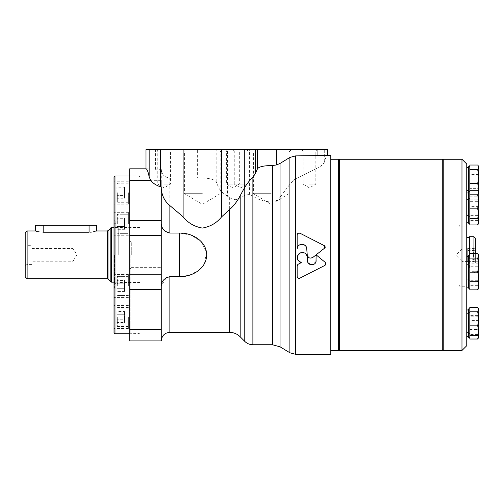 <?xml version="1.0" encoding="UTF-8"?>
<svg xmlns="http://www.w3.org/2000/svg" width="504" height="504" viewBox="0 0 504 504"><rect width="100%" height="100%" fill="white"/><g stroke="black" fill="none" stroke-linecap="round" stroke-linejoin="round"><path stroke-width="0.38" stroke-dasharray="2.52 1.89" d="M271.221 193.675L253.405 193.675L271.221 193.675M161.261 187.091L161.261 169.35C161.752 174.592 164.619 177.477 169.867 178.013L197.354 178.013L197.354 149.694L145.965 149.694M146.002 168.821L161.261 169.35M129.711 340.924L129.711 168.815M167.908 276.986L179.43 276.683L189.435 275.19L198.381 270.635M164.846 231.008L169.867 233.05L179.43 233.05L179.43 276.683M163.548 229.667L162.584 228.274M162.124 227.398L161.86 226.781M161.425 225.319L161.261 223.789M161.261 340.924L161.261 285.951L166.251 277.717M297.152 266.03L297.152 276.494M324.803 265.457L299.943 278.132L298.078 278.076M297.417 277.408L297.209 276.904M325.143 262.307L316.115 254.848L324.752 248.012M299.943 233.201L324.544 245.782L325.256 246.859M297.152 249.033L298.979 245.272M300.025 244.648L301.77 244.251M303.521 244.522L304.334 244.894M305.752 246.147L306.193 246.859M306.697 248.585L307.264 254.955M312.833 257.437L307.868 256.693M316.109 254.854L316.109 260.536M316.021 261.381L312.637 264.77M310.149 264.531L307.478 260.536L307.478 257.607M304.548 252.939L306.69 254.848M301.285 262.634L298.16 264.247M330.788 354.306L330.788 155.427M295.609 354.306L295.609 178.8L314.912 169.281C320.683 166.679 323.94 164.027 324.683 161.324C325.584 157.513 326.516 155.547 327.474 155.434L327.474 149.694L197.354 149.694M280.054 346.796L280.054 197.259L289.882 184.237L293.044 180.722L293.044 149.694M252.882 344.749L252.882 196.081C258.489 199.943 264.997 201.896 272.406 201.953C275.581 201.468 278.132 199.899 280.054 197.259M252.882 196.081L249.392 194.481L244.774 195.174L240.181 198.475C236.483 200.34 232.873 199.975 229.358 197.385L227.524 196.264L227.524 149.694M201.298 267.989L204.221 264.033M204.448 263.63L206.476 252.038L201.109 241.542L191.167 235.135L179.43 233.05M227.524 196.264C222.352 192.906 219.19 189.548 218.024 186.178L216.184 181.692C213.885 178.964 207.61 177.742 197.354 178.013M271.221 149.694L251.181 149.694L271.221 149.694M309.462 149.694L317.117 149.694L309.462 149.694M232.974 149.694L248.27 149.694L232.974 149.694L234.266 150.986L246.979 150.986L234.266 150.986L234.266 184.111L246.979 184.111L234.266 184.111L240.622 187.929L246.979 184.111L246.979 150.986L248.27 149.694M202.375 149.694L182.341 149.694L202.375 149.694M164.128 149.694L171.776 149.694L164.128 149.694M164.128 150.986L170.484 150.986L164.128 150.986M164.128 184.111L170.484 184.111L164.128 184.111M202.375 151.912L184.558 151.912L202.375 151.912M202.375 193.675L184.558 193.675L202.375 193.675M232.974 150.986L226.617 150.986L232.974 150.986M232.974 184.111L226.617 184.111L232.974 184.111M309.462 150.986L315.819 150.986L309.462 150.986M309.462 184.111L315.819 184.111L309.462 184.111M271.221 151.912L253.405 151.912L271.221 151.912M289.882 352.781L289.882 184.237M295.609 178.8L293.044 180.722M129.711 254.867L129.711 334.202L129.711 254.867M161.261 285.951L161.261 180.344L129.711 180.344M161.261 254.867L161.261 242.103L161.261 254.867M131.292 254.867L131.292 242.103L131.292 254.867M130.108 254.867L130.108 333.799L130.108 254.867M140.036 254.867L140.036 333.799L140.036 254.867M31.891 248.51L73.011 248.51L76.829 254.867L73.011 261.223L73.011 248.51L73.011 261.223L31.891 261.223L31.891 248.51L31.891 261.223M36.83 231.349L43.174 232.224L90.575 232.174M92.037 232.029L93.328 231.827M94.487 231.582L96.169 231.134M96.718 225.225L35.526 225.225M31.891 245.309L31.891 264.43L31.891 245.309L27.115 245.309L27.115 264.43L27.115 245.309L25.2 244.201L25.2 265.532L25.2 244.201M25.2 276.86L25.2 232.879M27.115 278.775L27.115 230.964M114.024 332.798L114.024 176.942M114.024 192.717L114.024 204.189L114.024 192.717M114.024 223.795L114.024 212.323L114.024 223.795M114.024 285.944L114.024 274.472L114.024 285.944M114.024 317.016L114.024 328.495L114.024 317.016M114.024 254.867L114.024 289.29L114.024 254.867M115.177 254.867L115.177 221.401L115.177 254.867M116.897 221.036L116.897 229.314L116.897 218.276L116.897 221.036L124.545 221.036L124.545 226.554L116.897 226.554L124.545 226.554L124.545 229.314L116.897 229.314L124.545 229.314L124.545 221.036L116.897 221.036L124.545 221.036L124.545 218.276L116.897 218.276L124.545 218.276L124.545 226.554L116.897 226.554L124.545 226.554L124.545 229.314L124.545 221.036L116.897 221.036M116.897 223.795L116.897 214.994L116.897 223.795M116.897 283.185L116.897 291.463L116.897 280.426L116.897 283.185L124.545 283.185L124.545 288.704L116.897 288.704L124.545 288.704L124.545 291.463L116.897 291.463L124.545 291.463L124.545 283.185L116.897 283.185L124.545 283.185L124.545 280.426L116.897 280.426L124.545 280.426L124.545 288.704L116.897 288.704L124.545 288.704L124.545 291.463L124.545 283.185L116.897 283.185M116.897 285.944L116.897 277.15L116.897 285.944M128.369 223.795L128.369 212.323L128.369 223.795M124.545 198.236L124.545 189.958L116.897 189.958L116.897 187.198L116.897 198.236L116.897 189.958L124.545 189.958L124.545 195.476L116.897 195.476L124.545 195.476L124.545 198.236L116.897 198.236M116.897 192.717L116.897 201.518L116.897 192.717M128.369 192.717L128.369 204.189L128.369 192.717M118.232 254.867L118.232 225.861L118.232 254.867M114.66 254.867L114.66 282.845L114.66 254.867M115.939 254.867L115.939 286.039L115.939 254.867M114.408 254.867L114.408 287.57L114.408 254.867M128.369 285.944L128.369 274.472L128.369 285.944M128.369 317.016L128.369 328.495L128.369 317.016M116.897 317.016L116.897 325.817L116.897 317.016M124.545 187.198L124.545 189.958L124.545 187.198L116.897 187.198M124.545 322.541L124.545 314.257L116.897 314.257L116.897 322.541L116.897 311.497L116.897 314.257L124.545 314.257L124.545 319.782L116.897 319.782L124.545 319.782L124.545 322.541L116.897 322.541M124.545 311.497L124.545 314.257L124.545 311.497L116.897 311.497M124.545 283.185L124.545 280.426L124.545 283.185M124.545 221.036L124.545 218.276L124.545 221.036M114.981 333.749L114.981 175.984M134.87 254.867L134.87 175.984L134.87 254.867M135.059 254.867L135.059 333.56L135.059 254.867M139.079 254.867L139.079 333.56L139.079 254.867M330.788 254.867L330.788 350.482L330.788 254.867M338.436 350.482L338.436 159.251M443.23 254.867L443.23 349.53L443.23 254.867M442.273 350.482L442.273 159.251M339.394 350.482L339.394 159.251M338.436 254.867L338.436 349.53L338.436 254.867M461.973 259.151L461.973 249.133L461.973 259.151M461.973 259.862L461.973 248.176L461.973 259.862M467.706 261.356L467.706 248.384L467.706 261.356L474.333 261.356L473.747 260.908L475.36 262.515L475.36 247.218L475.36 262.515M467.706 259.862L467.706 248.176L467.706 259.862M469.81 253.607L469.81 289.857M468.663 329.83L468.663 309.96L468.663 329.83M466.754 312.845L466.754 332.716L466.754 312.845M468.663 288.231L468.663 255.232M469.81 307.283L469.81 339.016M467.706 252.794L474.333 252.794C473.174 254.936 473.174 257.097 474.333 259.276L473.747 260.908M467.706 259.276L474.333 259.276M467.706 256.946L474.333 256.946L473.445 259.151L474.333 261.356M467.706 250.457L474.333 250.457L473.747 248.825L474.333 248.384C473.18 249.858 473.18 251.326 474.333 252.794M467.706 248.384L474.333 248.384M474.333 256.946C473.174 254.803 473.174 252.643 474.333 250.457M477.691 253.607L478.8 258.388L477.691 263.164L469.81 263.164M478.416 334.429L478.8 333.138L477.691 330.889L478.8 323.864L477.691 316.833L469.81 316.833L469.81 333.138L469.81 316.833M477.691 330.889L469.81 330.889M477.691 165.029L478.8 169.804L477.691 174.586L469.81 174.586L469.81 181.61L469.81 174.586M469.81 165.029L469.81 224.935M469.81 196.831L477.691 196.831L478.8 199.08L477.691 201.329L469.81 201.329M478.416 288.893L478.8 287.608L477.691 285.352L478.8 278.328L478.8 266.528L477.691 261.746L469.81 261.746L469.81 266.528L469.81 261.746M477.691 261.746L478.8 264.002L478.8 266.528L477.691 271.303L469.81 271.303M478.8 273.275L478.8 264.002L477.691 266.251L478.8 273.275L477.691 280.306L478.076 281.264M477.691 196.831L478.8 201.606L477.691 206.382L469.81 206.382M478.416 223.971L478.8 222.686L477.691 220.431L478.8 213.406L477.691 206.382M477.691 220.431L469.81 220.431M477.691 201.329L478.8 208.354L477.691 215.384L478.422 217.438L478.8 216.159L477.691 213.904L478.8 206.879L477.691 199.855L469.81 199.855L469.81 216.159L469.81 199.855M477.691 215.384L469.81 215.384M478.416 280.753L478.8 279.468L478.8 255.862M478.8 280.092L477.691 277.213L478.8 270.188L477.691 263.164M468.663 276.154L468.663 256.284L468.663 276.154M466.754 259.169L466.754 279.04L466.754 259.169M466.754 267.712L466.754 237.655L466.754 267.712M466.754 345.706L466.754 164.033M466.754 195.861L466.754 215.731L466.754 195.861M466.754 202.387L466.754 222.258L466.754 202.387M466.754 226.321L466.754 222.982L466.754 226.321M466.754 267.309L466.754 287.179L466.754 267.309M466.754 316.468L466.754 336.338L466.754 316.468M466.754 286.266L466.754 282.927L466.754 286.266M466.754 170.591L466.754 190.462L466.754 170.591M468.663 187.576L468.663 167.706L468.663 187.576M468.663 191.514L468.663 166.654M469.81 199.08L469.81 223.31L469.81 199.08M478.8 223.31L478.8 199.08M478.8 201.827L478.8 213.633M478.8 191.514L478.8 167.278M478.384 191.211L477.691 193.139L478.8 190.884L477.691 188.635L469.81 188.635M477.691 188.635L478.8 181.61L477.691 174.586M477.691 193.139L469.81 193.139M477.691 213.904L469.81 213.904M478.8 216.783L478.8 192.553M477.691 190.298L478.8 195.079L477.691 199.855M468.663 223.31L468.663 191.923M468.663 219.372L468.663 199.502L468.663 219.372M477.691 280.306L469.81 280.306M477.691 285.352L469.81 285.352M477.691 266.251L469.81 266.251M478.416 338.052L478.8 336.76L477.691 334.511L478.8 327.487L478.8 315.68L477.691 310.905L469.81 310.905M477.691 310.905L478.8 313.154L478.8 315.68L477.691 320.456L469.81 320.456M478.8 330.611L478.8 313.154L477.691 315.409L478.8 322.434L477.691 329.459L469.81 329.459M478.8 288.231L478.8 278.328L477.691 271.303M477.691 315.409L469.81 315.409M477.691 329.459L478.8 334.234M477.691 334.511L469.81 334.511M478.8 337.39L478.8 327.487L477.691 320.456M477.691 307.283L478.8 312.058L477.691 316.833M477.691 277.213L469.81 277.213M469.81 334.234L469.81 312.53L469.81 334.234M468.663 284.294L468.663 264.424L468.663 284.294M468.663 337.39L468.663 308.908M468.663 333.453L468.663 313.582L468.663 333.453M478.8 333.768L478.8 309.532M443.23 350.482L443.23 159.251M461.973 350.482L461.973 159.251M460.058 286.266L460.058 282.927L460.058 286.266M460.058 226.321L460.058 222.982L460.058 226.321M468.663 212.846L468.663 192.975L468.663 212.846M469.564 267.712L469.564 237.655L469.564 267.712M469.564 255.232L469.564 236.704M475.36 253.607L475.36 238.134M155.522 169.35L155.522 149.694M272.406 344.749L272.406 201.953M161.261 329.396L129.711 329.396M244.774 341.384L244.774 195.174M249.392 194.481L249.392 149.694M169.867 332.319L169.867 276.683M169.867 233.05L169.867 178.013M229.358 332.319L229.358 197.385M218.024 186.178L218.024 149.694M216.184 181.692L216.184 149.694M240.181 336.792L240.181 198.475M161.261 289.346L129.711 289.346M161.261 274.207L129.711 274.207M161.261 235.526L129.711 235.526M161.261 220.393L129.711 220.393M314.912 169.281L314.912 149.694M324.683 161.324L324.683 149.694M89.069 232.224L89.069 225.225M43.174 232.224L43.174 225.225M107.32 278.775L107.32 230.964M107.995 279.052L107.995 230.687M110.842 281.894L110.842 227.839M111.516 282.177L111.516 227.562M114.981 254.867L114.981 221.401L114.981 254.867M117.659 223.795L117.659 214.232L117.659 223.795M117.659 192.717L117.659 202.28L117.659 192.717M117.659 285.944L117.659 276.381L117.659 285.944M117.659 317.016L117.659 326.579L117.659 317.016M473.924 253.607L473.924 236.704M251.181 149.694L253.405 151.912L253.405 193.675L271.221 204.378L289.031 193.675L289.031 151.912L291.255 149.694M156.479 149.694L157.771 150.986L157.771 184.111L164.128 187.929L170.484 184.111L170.484 150.986L171.776 149.694M182.341 149.694L184.558 151.912L184.558 193.675L202.375 204.378L220.191 193.675L220.191 151.912L222.409 149.694M225.326 149.694L226.617 150.986L226.617 184.111L232.974 187.929L239.331 184.111L239.331 150.986L240.622 149.694M301.814 149.694L303.112 150.986L303.112 184.111L309.462 187.929L315.819 184.111L315.819 150.986L317.117 149.694M131.292 242.103L129.711 240.515L131.292 242.103L161.261 242.103L131.292 242.103M131.292 267.63L129.711 269.218L131.292 267.63L161.261 267.63L131.292 267.63M140.036 175.94L130.108 175.94L129.711 175.537M140.036 333.799L130.108 333.799L129.711 334.202M31.891 264.43L27.115 264.43L25.2 265.532M140.036 227.562L114.024 227.562M140.036 282.177L114.024 282.177M114.408 222.169L115.177 221.401L114.024 220.45M114.408 287.57L115.177 288.332L114.024 289.29M117.659 214.232L116.897 214.994L117.659 214.232L128.369 214.232L117.659 214.232M117.659 233.352L116.897 232.59L117.659 233.352L128.369 233.352L117.659 233.352M128.369 212.323L114.024 212.323L128.369 212.323M128.369 235.267L114.024 235.267L128.369 235.267M128.369 183.16L117.659 183.16L116.897 183.922M128.369 202.28L117.659 202.28L116.897 201.518M128.369 181.245L114.024 181.245M128.369 204.189L114.024 204.189M140.036 227.14L118.232 227.14M140.036 282.599L118.232 282.599M115.939 284.124L114.66 282.845L115.177 282.108L118.232 283.872M115.939 225.609L114.66 226.894L115.177 227.632L118.232 225.861M115.939 223.7L114.408 223.7M115.939 286.039L114.408 286.039M128.369 274.472L114.024 274.472L128.369 274.472M128.369 297.417L114.024 297.417L128.369 297.417M128.369 276.381L117.659 276.381L116.897 277.15L117.659 276.381L128.369 276.381M128.369 295.508L117.659 295.508L116.897 294.739L117.659 295.508L128.369 295.508M128.369 305.544L114.024 305.544M128.369 328.495L114.024 328.495M128.369 307.459L117.659 307.459L116.897 308.221M128.369 326.579L117.659 326.579L116.897 325.817M140.036 177.131L139.079 176.179L129.711 175.984M140.036 332.602L139.079 333.56L129.711 333.749M461.973 249.133L456.233 254.867L461.973 260.606M473.747 248.825L475.36 247.218M478.68 191.722L478.416 192.175M469.81 198.45L468.663 198.45M468.663 199.502L466.754 199.502M469.81 263.372L468.663 263.372M468.663 264.424L466.754 264.424M469.81 312.53L468.663 312.53M468.663 313.582L466.754 313.582M478.8 312.53L478.416 311.869M478.8 263.372L478.416 262.71M478.8 198.45L478.416 197.788M466.754 282.927L460.058 282.927L458.911 284.842L460.058 286.751L466.754 286.751M466.754 222.982L460.058 222.982L458.911 224.897L460.058 226.806L466.754 226.806M469.564 272.078L466.754 272.078M475.36 271.599L473.924 273.036L469.564 273.036M467.706 248.176L461.973 248.176M467.706 261.563L461.973 261.563"/><path stroke-width="0.76" d="M295.609 155.887L295.609 354.306L330.788 354.306L330.788 155.427L295.609 155.887L289.882 157.424L280.054 163.441L276.387 164.972L272.406 165.545C264.184 165.57 259.226 166.61 257.531 168.683L255.364 173.54L252.882 177.314C250.305 179.6 247.603 182.914 244.774 187.249L240.181 195.684C237.39 201.197 233.787 205.89 229.358 209.765L221.647 216.821C216.783 222.938 210.344 226.687 202.331 228.079C194.349 226.649 187.942 222.894 183.109 216.821L169.867 205.575C164.707 201.398 161.841 195.691 161.261 188.452M161.261 223.789C161.456 228.596 164.323 231.689 169.867 233.05L179.43 233.05C191.999 232.691 206.482 241.032 206.703 254.816C206.571 268.657 192.024 277.049 179.43 276.683L169.867 276.683L169.867 332.319C164.638 332.829 161.771 335.696 161.261 340.924L161.261 187.091L160.448 186.82C155.975 185.277 152.737 183.122 150.734 180.344L149.153 176.91C148.151 171.681 147.099 168.985 146.002 168.821L145.965 149.694L327.506 149.694L327.506 155.427M145.965 168.815L129.711 168.815L129.711 340.924L161.261 340.924M169.867 276.683C164.323 278.05 161.456 281.137 161.261 285.951M164.846 231.008L163.548 229.667M162.584 228.274L162.124 227.398M161.86 226.781L161.425 225.319M166.251 277.717L167.908 276.986M297.392 264.984L298.16 264.247L297.152 266.03L297.385 265.003M298.078 278.076L297.417 277.408M297.209 276.904L297.152 276.494C297.473 278.05 298.406 278.592 299.943 278.132L324.803 265.457C326.038 264.531 326.151 263.479 325.143 262.307L325.823 263.964L325.502 264.846M325.433 264.947L324.803 265.457M325.256 246.859L325.162 247.47M325.149 247.502L324.752 248.012L324.544 245.782L299.943 233.201C298.399 232.741 297.467 233.289 297.152 234.845L297.209 234.442M297.209 234.436L298.066 233.264M298.091 233.251L299.943 233.201M297.152 249.033L297.152 234.845L297.152 249.033C296.837 243.148 306.451 242.695 306.697 248.585L307.264 254.955C308.133 257.998 309.985 258.823 312.833 257.437L316.109 254.854L316.021 261.381M298.979 245.272L300.025 244.648M301.77 244.251L303.521 244.522M304.334 244.894L305.752 246.147M306.193 246.859L306.697 248.585M307.868 256.693L307.264 254.955M312.637 264.77L310.149 264.531M306.69 254.848L307.478 257.607C306.35 252.781 303.547 251.439 299.08 253.581C296.056 257.512 296.787 260.53 301.285 262.634L297.858 260.152L297.442 255.938L300.321 252.838L304.548 252.939M325.143 262.307L316.115 254.848L324.752 248.012M297.152 266.03L297.152 276.494M301.285 262.634L298.16 264.247M316.109 260.536C316.373 266.112 307.207 266.099 307.478 260.536L307.478 257.607M312.833 257.437L316.109 254.854M280.054 163.441L280.054 346.796L272.406 344.749L252.882 344.749L252.882 177.314M198.381 270.635L201.298 267.989M204.221 264.033L204.448 263.63M289.882 157.424L289.882 352.781L295.609 354.306M90.575 232.174L92.037 232.029M93.328 231.827L94.487 231.582M96.169 231.134L96.573 231.015M36.83 231.349L35.526 230.964L35.526 225.225L43.174 225.225L43.174 232.224C33.308 230.851 33.308 230.851 43.174 232.224L89.069 232.224C98.942 230.851 98.942 230.851 89.069 232.224L89.069 225.225L96.718 225.225L96.718 230.964L107.32 230.964L107.32 278.775L27.115 278.775L27.115 230.964L25.2 232.879L25.2 276.86L27.115 278.775M43.174 225.225L89.069 225.225M114.024 176.942L114.024 332.798L114.981 333.749L114.981 175.984L114.024 176.942M330.788 159.251L338.436 159.251L338.436 350.482L330.788 350.482M442.273 159.251L442.273 350.482L339.394 350.482L339.394 159.251L442.273 159.251L443.23 160.209M478.076 281.264L478.8 285.081L477.691 289.857L469.81 289.857L469.81 253.607L477.691 253.607L478.8 255.862L477.691 258.111L478.8 265.136L477.691 272.166L478.8 276.942L477.691 281.717L478.8 280.092L478.8 255.862M469.81 255.232L468.663 255.232L468.663 288.231L469.81 288.231M469.81 309.532L469.81 307.283L477.691 307.283L478.8 309.532L477.691 311.787L478.8 318.812L477.691 325.836L478.8 330.611L477.691 335.393L478.8 333.768L478.8 334.234L477.691 339.016L469.81 339.016L469.81 309.532M477.691 169.533L469.81 169.533L469.81 165.029L477.691 165.029L478.416 165.992L478.8 167.278L477.691 169.533L478.8 176.558L478.68 191.722M478.8 309.532L478.8 337.39L477.691 339.016M477.691 335.393L469.81 335.393M477.691 325.836L469.81 325.836M477.691 311.787L469.81 311.787M478.8 199.08L477.691 208.858L478.8 213.633L477.691 218.408L478.416 217.444L478.8 220.16L477.691 224.935L469.81 224.935L469.81 169.533M477.691 224.935L478.8 223.31L478.8 213.633L478.8 216.783L478.416 217.444M461.973 159.251L466.754 164.033L466.754 345.706L461.973 350.482L443.23 350.482L443.23 159.251L461.973 159.251L461.973 350.482M469.81 166.654L468.663 166.654L468.663 191.514L469.81 191.514M478.8 167.278L478.8 176.558L477.691 183.582L478.8 188.364L478.384 191.211M477.691 183.582L469.81 183.582M469.81 190.298L477.691 190.298L478.416 191.262L478.8 192.553L477.691 194.802L478.8 201.827L478.8 213.633M478.8 192.553L478.8 201.827M477.691 218.408L469.81 218.408M477.691 208.858L469.81 208.858M477.691 194.802L469.81 194.802M469.81 191.923L468.663 191.923L468.663 223.31L469.81 223.31M477.691 289.857L478.8 288.231L478.8 273.275M477.691 281.717L469.81 281.717M477.691 272.166L469.81 272.166M477.691 258.111L469.81 258.111M469.81 308.908L468.663 308.908L468.663 337.39L469.81 337.39M478.8 330.611L478.8 333.768M473.924 253.607L473.924 236.704L469.564 236.704L469.564 255.232M473.924 236.704L475.36 238.134L475.36 253.607M183.109 216.821L183.109 149.694M160.448 186.82L160.448 149.694M149.153 176.91L149.153 149.694M150.734 180.344L129.711 180.344M146.002 168.821L146.002 149.694M179.43 276.683L179.43 233.05M272.406 165.545L272.406 344.749M161.261 329.396L129.711 329.396M317.948 155.887L317.948 149.694M276.387 164.972L276.387 149.694M255.364 173.54L255.364 149.694M244.301 188.074L244.301 149.694M244.774 187.249L244.774 341.384C247.029 343.577 249.732 344.698 252.882 344.749M169.867 205.575L169.867 233.05M229.358 209.765L229.358 332.319L169.867 332.319M240.181 195.684L240.181 336.792L244.774 341.384M161.261 289.346L129.711 289.346M161.261 274.207L129.711 274.207M161.261 235.526L129.711 235.526M161.261 220.393L129.711 220.393M221.647 216.821L221.647 149.694M257.531 168.683L257.531 149.694M107.32 230.964L107.995 230.687L107.995 279.052L107.32 278.775M110.842 227.839L110.842 281.894L111.516 282.177L111.516 227.562L107.995 230.687M280.054 346.796L289.882 352.781M229.358 332.319C233.56 332.375 237.163 333.869 240.181 336.792M35.526 230.964L27.115 230.964M107.995 279.052L110.842 281.894M114.024 227.562L111.516 227.562M114.024 282.177L111.516 282.177M129.711 175.984L114.981 175.984M129.711 333.749L114.981 333.749M443.23 349.53L442.273 350.482M338.436 349.53L339.394 350.482M338.436 160.209L339.394 159.251M468.663 309.96L466.754 309.96M468.663 332.716L466.754 332.716M469.81 280.092L468.663 280.092M478.8 255.232L478.416 254.57M468.663 256.284L466.754 256.284M468.663 279.04L466.754 279.04M468.663 167.706L466.754 167.706M468.663 190.462L466.754 190.462M478.8 166.654L478.416 165.992M478.8 191.923L478.416 191.262M468.663 222.258L466.754 222.258M468.663 287.179L466.754 287.179M468.663 336.338L466.754 336.338M469.81 333.768L468.663 333.768M478.8 308.908L478.416 308.246M469.81 216.783L468.663 216.783M468.663 192.975L466.754 192.975M468.663 215.731L466.754 215.731M469.564 237.655L466.754 237.655"/></g></svg>
